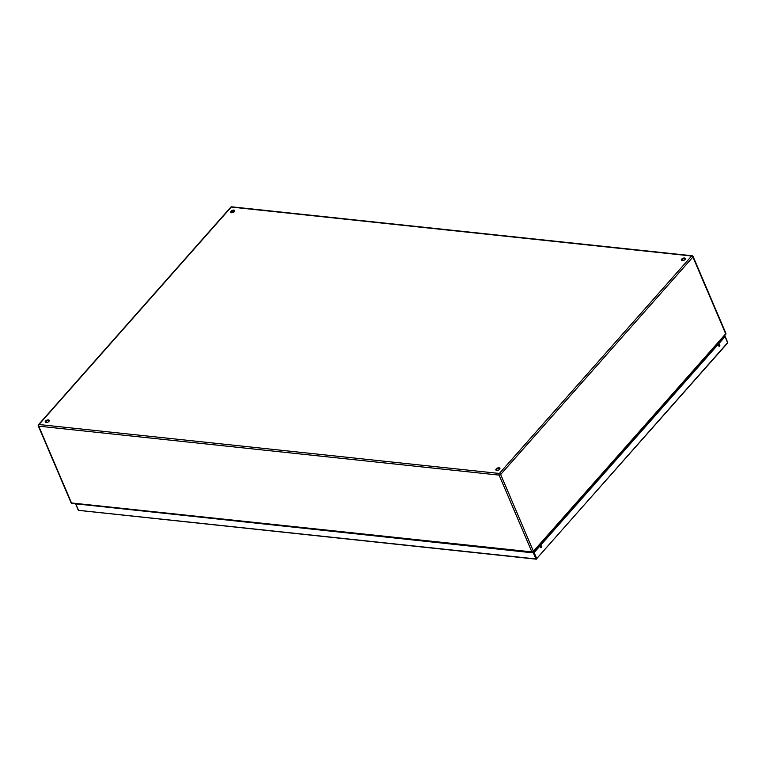 <?xml version="1.0" encoding="UTF-8"?>
<svg xmlns="http://www.w3.org/2000/svg" width="766" height="766" viewBox="0 0 766 766"><rect width="100%" height="100%" fill="white"/><g stroke="black" fill="none" stroke-linecap="round" stroke-linejoin="round"><path stroke-width="1.15" d="M75.93 504.267L78.515 510.319L535.932 558.941L533.347 552.889L75.824 503.817M533.347 552.889L534.132 552.573L536.717 558.625L727.614 342.708L725.029 336.657L534.132 552.573M725.029 336.657L724.176 336.169M723.851 336.533L724.569 336.6L533.672 552.525L76.255 503.904M540.844 546.062A0.938 0.594 96.1 0 0 541.055 547.738A0.938 0.594 96.1 0 0 541.256 545.871A0.938 0.594 96.1 0 0 540.844 546.062M718.939 344.614A0.938 0.594 96.1 0 0 719.159 346.289A0.938 0.594 96.1 0 0 719.36 344.422A0.938 0.594 96.1 0 0 718.939 344.614M540.834 547.642A0.938 0.594 96.1 0 0 541.016 545.919M718.939 346.194A0.938 0.594 96.1 0 0 719.121 344.48M684.536 257.998A2.183 1.12 -23.1 0 0 682.219 258.678A2.183 1.12 -23.1 0 0 681.357 260.181A2.183 1.12 -23.1 0 0 683.799 260.363A2.183 1.12 -23.1 0 0 685.369 258.468A2.183 1.12 -23.1 0 0 684.536 257.998M499.068 467.777A2.183 1.12 -23.1 0 0 496.751 468.457A2.183 1.12 -23.1 0 0 495.88 469.97A2.183 1.12 -23.1 0 0 498.331 470.142A2.183 1.12 -23.1 0 0 499.901 468.256A2.183 1.12 -23.1 0 0 499.068 467.777M48.421 419.883A2.183 1.12 -23.1 0 0 46.104 420.553A2.183 1.12 -23.1 0 0 45.242 422.066A2.183 1.12 -23.1 0 0 47.683 422.238A2.183 1.12 -23.1 0 0 49.254 420.352A2.183 1.12 -23.1 0 0 48.421 419.883M233.889 210.095A2.183 1.12 -23.1 0 0 231.571 210.774A2.183 1.12 -23.1 0 0 230.71 212.278A2.183 1.12 -23.1 0 0 233.161 212.46A2.183 1.12 -23.1 0 0 234.722 210.564A2.183 1.12 -23.1 0 0 233.889 210.095M685.407 258.803A2.183 1.12 -23.1 0 0 684.785 258.592A2.183 1.12 -23.1 0 0 682.726 259.1A2.183 1.12 -23.1 0 0 681.568 260.44M499.939 468.591A2.183 1.12 -23.1 0 0 499.317 468.371A2.183 1.12 -23.1 0 0 497.258 468.888A2.183 1.12 -23.1 0 0 496.09 470.228M49.292 420.687A2.183 1.12 -23.1 0 0 48.67 420.467A2.183 1.12 -23.1 0 0 46.611 420.984A2.183 1.12 -23.1 0 0 45.453 422.325M234.769 210.899A2.183 1.12 -23.1 0 0 234.147 210.688A2.183 1.12 -23.1 0 0 232.088 211.205A2.183 1.12 -23.1 0 0 230.92 212.536M536.21 548.772A2.595 1.503 41.5 0 1 536.774 549.011M713.835 347.869A2.595 1.503 41.5 0 1 714.4 348.109M719.178 341.818L719.896 341.895L719.178 341.808M536.717 558.625L536.19 559.17A0.603 0.603 0 0 0 536.707 558.979L536.717 558.625M727.47 342.297L727.355 343.13M79.042 510.424L536.19 559.17L727.595 343.053A0.603 0.603 0 0 0 727.7 342.421L725.115 336.37M75.71 504.133L78.285 510.194A0.603 0.603 0 0 0 78.774 510.549L78.352 509.936M531.872 551.903L499.116 475.111L38.75 426.174L71.497 502.965L531.872 551.903A1.178 0.603 -23.1 0 0 533.414 551.281L725.68 333.813L692.924 257.031L500.667 474.489L533.414 551.281A1.178 0.689 -138.5 0 1 533.385 551.96A1.178 0.689 -138.5 0 1 532.906 552.114A1.178 0.747 -83.9 0 1 531.872 551.903M692.138 255.758A1.178 0.747 -83.9 0 0 691.621 256.007L231.246 207.069L38.989 424.527L499.355 473.465L691.621 256.007A1.178 0.689 41.5 0 1 692.924 257.031A1.178 0.603 -23.1 0 0 693.096 256.476A1.178 1.178 0 0 0 692.138 255.758L231.763 206.83A1.178 1.178 0 0 0 230.757 207.213L38.501 424.68A1.178 0.689 41.5 0 1 38.989 424.527A1.178 0.747 -83.9 0 0 38.75 426.174A1.178 0.603 -23.1 0 1 38.3 425.925A1.178 0.603 -23.1 0 1 38.472 425.36A1.178 0.689 41.5 0 1 38.501 424.68A1.178 1.178 0 0 0 38.3 425.925L71.056 502.707A1.178 0.603 -23.1 0 0 71.497 502.965A1.178 0.747 -83.9 0 0 72.014 503.415L532.38 552.353A1.178 1.178 0 0 0 533.385 551.96L725.651 334.503A1.178 1.178 0 0 0 725.852 333.258L693.096 256.476M725.852 333.258A1.178 0.603 -23.1 0 1 725.68 333.813A1.178 0.689 41.5 0 1 725.651 334.503M499.116 475.111A1.178 0.603 -23.1 0 0 500.667 474.489A1.178 0.689 -138.5 0 0 499.355 473.465A1.178 0.747 -83.9 0 0 499.116 475.111M230.757 207.213A1.178 0.689 -138.5 0 1 231.246 207.069A1.178 0.747 -83.9 0 1 231.763 206.83M232.586 210.956L233.218 212.431M233.754 212.144L233.17 210.765M71.056 502.707A1.178 1.178 0 0 0 72.014 503.415"/></g></svg>
